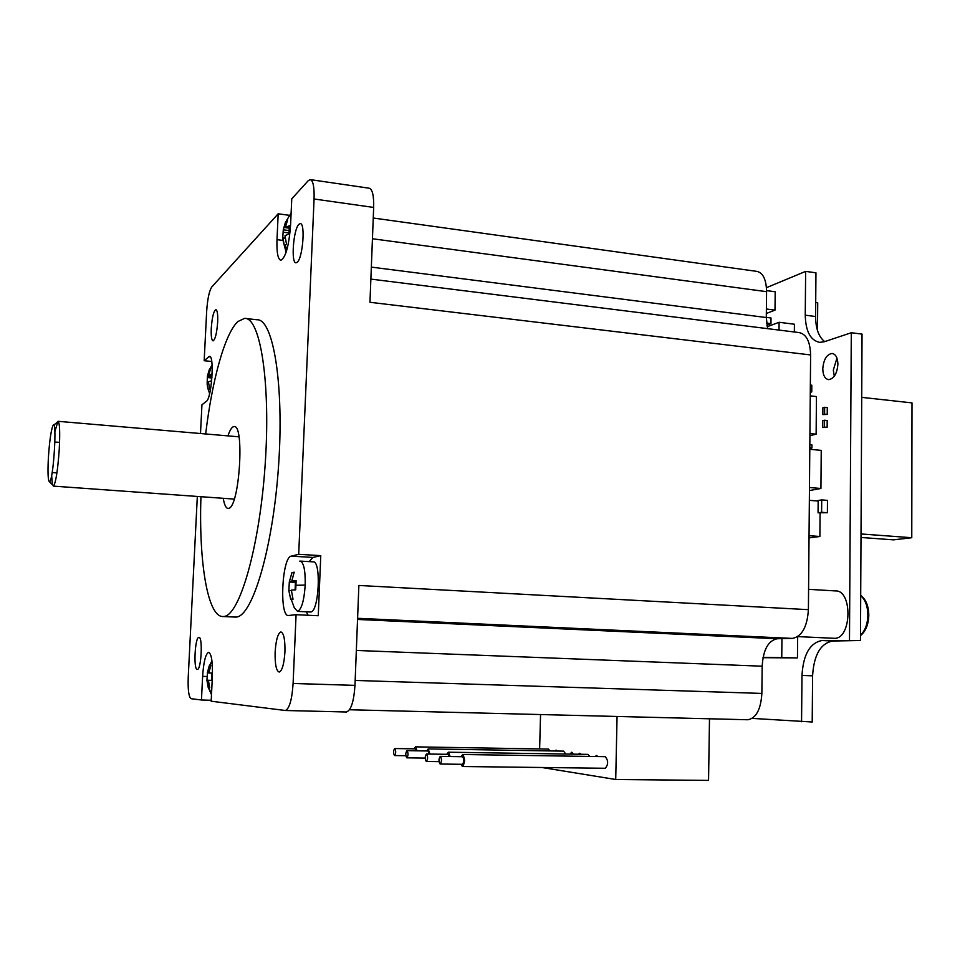 <?xml version="1.0" encoding="UTF-8"?>
<svg xmlns="http://www.w3.org/2000/svg" width="960" height="960" viewBox="0 0 960 960"><rect width="100%" height="100%" fill="white"/><g stroke="black" fill="none" stroke-linecap="round" stroke-linejoin="round"><path stroke-width="1.44" d="M208.752 672.972L210.828 665.652L209.34 665.616L207.276 672.912L211.968 673.092L211.608 680.508L208.392 680.364L209.748 687.804L208.26 687.672L209.724 687.72M207.516 672.912L206.916 680.268L208.26 687.672M289.644 594.936L294.312 607.848L297.564 611.376C301.572 609.42 304.116 600.66 305.196 585.096C305.46 570.276 303.744 562.272 300.06 561.096L299.736 561.132M288.9 590.94L290.76 599.544L293.028 599.22L291.348 590.088L295.716 589.824L296.112 580.764L291.744 581.076L294.204 572.184L291.936 572.652L289.296 582.024L288.876 590.556M282.78 240.228L282.912 237.876L284.448 246.216L286.512 244.14L284.976 235.764L288.96 233.88L289.332 225.72L285.336 227.64L287.616 219.792L285.552 221.988L283.284 229.8L282.684 238.464M207.108 384.096L208.284 389.904L209.664 388.788L208.404 381.84L211.404 380.844L211.74 374.04L208.74 375.06L210.684 368.46L209.292 369.66L207.36 376.236L207.18 383.004M808.572 589.332L835.404 590.916C852.78 589.872 851.772 639.204 834.372 638.304L833.508 638.268M548.364 749.1L550.068 750.912M417.096 750.804L415.536 746.868L414.036 748.86M394.74 748.536L415.392 748.872L416.388 750.804M394.776 748.548L394.692 748.536C393.276 750.78 393.216 753.12 394.512 755.556L394.596 755.556C396.012 753.3 396.072 750.96 394.776 748.548M563.64 751.14L565.716 754.032M429.912 754.056L428.22 748.92L426.648 750.96M406.992 750.648L428.148 750.984L429.216 754.044M407.028 750.648L406.944 750.648C405.468 752.94 405.408 755.34 406.776 757.824L406.86 757.836C408.336 755.52 408.396 753.132 407.028 750.648M448.188 754.344L449.388 756.516M426.528 754.008L426.444 754.008C424.86 756.384 424.812 758.868 426.276 761.448L426.372 761.46C427.956 759.06 428.004 756.588 426.528 754.008M450.168 756.528L448.392 752.196L446.712 754.308M587.904 754.392L589.872 756.444M595.08 756.528L596.628 755.52L597.912 756.564M578.412 754.236L579.696 753.276L581.076 754.272M569.904 754.104L571.764 752.196L573.396 754.152M554.796 750.996L556.128 750.108L557.244 751.032M234.324 617.04L236.136 617.064C252.288 616.728 272.832 548.868 278.496 466.74C284.328 384.588 273.168 318.504 256.968 319.764L245.892 318.516M200.94 496.704C198.72 561.996 207.636 617.688 223.26 616.536L223.704 616.5C239.34 616.14 259.404 548.052 265.092 465.672C270.948 383.268 260.304 317.04 244.608 318.372L237.912 321.516C224.784 333.564 212.076 380.364 205.68 433.968M297.24 262.248C302.808 258.06 305.544 222.732 300.228 223.632L298.92 224.304C293.364 229.128 290.796 263.592 296.052 262.8L297.24 262.248M284.94 651.888C285.156 639.612 283.812 632.964 280.884 631.944C277.872 633.324 275.952 640.032 275.136 652.056C274.884 664.284 276.24 670.956 279.204 672.06C282.192 670.728 284.1 664.008 284.94 651.888M197.292 669.408L197.352 669.408C201.324 669.984 202.944 636.288 198.9 637.38L198.888 637.38C194.952 636.912 193.284 669.984 197.292 669.408M217.668 322.092C217.944 314.34 217.344 310.188 215.868 309.612C213.624 311.1 212.088 317.352 211.26 328.38C210.972 336.108 211.584 340.284 213.06 340.884C215.292 339.456 216.816 333.192 217.668 322.092M211.728 361.488L204.168 360.72L206.664 311.292C207.504 299.04 209.208 290.928 211.776 286.956L278.184 213.792L276.996 239.652C276.6 252.432 277.872 259.308 280.836 260.292C285.672 257.58 288.912 246 290.556 225.54L291.756 198.84L308.208 180.72L310.212 179.604C313.116 180.468 314.4 186.936 314.076 198.996L298.692 554.304L320.772 555.636L318.252 615.732L296.076 614.7L293.1 683.472C291.996 699.72 289.416 708.72 285.348 710.496L211.176 701.22L212.364 676.872C212.772 661.896 211.524 653.712 208.608 652.32L208.572 652.332C205.584 653.94 203.604 661.956 202.62 676.356L201.456 699.996L191.136 698.7C188.784 697.104 187.8 689.976 188.22 677.328L197.328 496.44M227.964 435.888C229.536 431.088 231.168 428.124 232.836 426.984L234.048 426.588C244.692 423.912 239.568 506.16 228.912 508.272L228.18 508.44C226.02 508.344 224.364 504.96 223.224 498.3M300.372 561.108L313.08 561.852C321.504 560.136 318.972 612.456 310.632 612L310.212 611.988M49.488 481.764L53.664 485.94C55.944 481.92 57.792 469.812 59.232 449.616C60.132 431.904 59.712 422.472 57.996 421.308L54.876 431.592M51.648 475.464L52.404 484.56M56.916 472.896L52.164 472.536M53.136 425.292L52.788 425.916C50.952 431.088 49.5 441.408 48.444 456.864C47.748 469.38 47.88 477.432 48.84 481.02L49.728 481.608C53.58 479.112 57.228 418.464 53.136 425.292M605.04 756.684L605.304 756.684C608.424 760.692 608.4 764.556 605.256 768.276L605.052 768.264M460.812 764.292L462.468 766.512C465.156 762.66 465.228 758.664 462.684 754.524L460.908 756.684M440.256 756.384C438.6 758.82 438.552 761.364 440.1 764.016L440.196 764.028C441.852 761.568 441.9 759.024 440.352 756.384L462.612 756.72C464.22 759.336 464.172 761.868 462.48 764.304L462.372 764.304M684.864 261.372L756.78 271.368C763.02 272.724 766.296 279.492 766.584 291.672L766.284 317.532L767.676 328.656M724.044 323.208L799.044 332.58C806.328 334.044 810.18 341.508 810.612 354.948L808.404 609.66C807.228 626.928 801.9 636.516 792.42 638.412L777.216 638.748C768.216 640.62 763.2 649.776 762.18 666.204L761.868 693.42C760.848 709.368 756.192 718.14 747.888 719.748L747.24 719.736M278.184 213.792L289.368 215.328M810.612 354.948L369.96 302.28L373.668 207.432L314.076 198.996M808.404 609.66L358.872 585.456L354.972 685.368C353.892 701.388 351.06 710.268 346.488 711.996L346.116 711.984M211.224 700.26L201.456 699.996M200.496 433.524L201.948 404.784L206.364 401.352C211.692 398.46 214.632 355.068 209.436 356.328L204.168 360.72M541.872 767.496L615.72 779.496L617.064 716.472M540.552 714.552L539.628 748.944M615.72 779.496L708.552 780.396L709.488 718.788M298.692 554.304L291.216 556.14C281.904 557.148 279.12 617.16 288.516 615.492L296.076 614.7M310.488 179.652L369.096 188.196C372.384 189.108 373.92 195.528 373.668 207.432M308.088 615.252L306.312 611.808M309.192 561.624L312.948 557.436L291.216 556.14M320.772 555.636L312.948 557.436M211.596 680.364L207.156 680.22M210.816 665.676L209.34 665.616M54.888 442.008L59.58 442.38M289.092 590.46L291.384 590.58M289.296 582.024L295.428 582.348L295.104 589.848M291.936 572.652L293.976 572.772M286.704 222.144L285.552 221.988M283.14 232.188L288.816 232.944L288.768 233.952M210.168 369.744L209.292 369.66M208.74 375.06L211.548 375.348M207.576 377.556L211.344 377.928M211.596 680.412L206.916 680.268M289.488 581.496L295.944 581.844M282.912 237.876L285.216 238.188M289.02 228.132L285.336 227.64M211.416 376.644L207.36 376.236M211.596 680.46L208.392 680.364M296.028 581.304L291.744 581.076M288.876 230.544L283.284 229.8M208.512 383.136L207.024 382.992M836.952 358.116L833.316 370.08L834.3 376.224M822.78 368.844C822.984 375.312 824.928 378.912 828.612 379.644C833.988 378.768 837.096 373.62 837.912 364.224C837.684 357.768 835.752 354.18 832.104 353.448C826.68 354.348 823.584 359.484 822.78 368.844M766.452 287.676L805.644 271.38L815.952 272.82L815.592 316.524C815.7 328.572 818.724 336.948 824.688 341.628M805.644 271.38L805.248 315.18C805.668 331.38 810.468 340.44 819.66 342.36L824.268 341.76L851.292 332.736L862.044 334.104L860.472 640.5L832.704 641.016C820.56 643.368 813.852 654.972 812.592 675.828L812.208 721.992L752.184 718.392M815.7 302.532L817.728 302.796L817.512 328.788M861.012 533.952L911.772 537.72L893.52 539.856L861 537.468M861.72 397.356L912 402.888L911.772 537.72M812.592 675.828L801.984 675.432L801.564 721.728M801.984 675.432C803.256 654.528 809.916 642.888 821.952 640.524L832.704 641.016M860.472 640.5L821.952 640.524M851.292 332.736L849.492 639.984M763.008 657.684L797.46 657.924L797.664 636.66M766.332 313.488L774.996 310.128L775.2 291.768L766.584 290.604M794.34 331.992L794.424 324.228L779.1 322.284L779.016 330.072M809.436 490.56L820.932 488.484L821.232 450.384L809.784 449.292M766.86 325.152L770.952 323.628L771.012 317.988L766.284 317.376M827.388 512.724L827.472 500.376L821.7 499.908L821.604 512.268L818.064 512.808L827.388 512.724L821.604 512.268M809.016 537.888L819.888 536.484L820.08 512.976M809.904 435.66L816.132 434.172L816.444 396.564L810.252 395.88M827.232 414.408L827.28 407.568L824.652 407.28L824.592 414.132L822.828 414.588L827.232 414.408L824.592 414.132M827.136 427.356L827.184 420.504L824.544 420.228L824.496 427.092L827.136 427.356L822.732 427.524L822.78 420.672L824.544 420.228M810.288 392.328L811.764 391.908L811.812 385.2L810.348 385.032M809.796 448.404L811.92 447.924L811.944 444.912L809.832 444.708M766.38 309.012L774.996 310.128M767.172 326.724L779.1 322.284M820.932 488.484L809.46 487.512M766.56 323.076L770.952 323.628M818.064 512.808L818.16 500.496L821.7 499.908M797.46 657.924L763.092 657.312M781.956 638.652L781.752 657.276M809.352 500.328L818.16 501.048M809.04 535.692L819.888 536.484M809.928 433.548L816.132 434.172M822.828 414.588L822.876 407.748L824.652 407.28M824.496 427.092L822.732 427.524M811.764 391.908L810.288 391.752M809.808 447.72L811.92 447.924M861.336 596.208C866.088 599.856 868.584 606.18 868.8 615.168L866.856 626.4M212.004 661.332L209.868 665.628M211.524 694.152L208.788 687.732M305.196 585.096L295.644 585.276M286.908 249.672L285.24 245.148M291.12 213L286.332 220.86M211.98 377.28L211.368 377.424M202.62 676.356L207.12 676.5M293.1 683.472L354.972 685.368M792.42 638.412L357.588 618.3M357.552 619.452L777.216 638.748M766.584 291.672L372.444 238.752M766.284 317.532L371.34 267.108M356.34 650.448L762.18 666.204M355.164 680.448L761.868 693.42M283.008 240.444L276.996 239.652M208.608 356.712L210.324 356.88M805.248 315.18L815.592 316.524M860.7 595.68C865.296 599.688 867.684 606.144 867.876 615.072C867.6 624.012 865.152 630.708 860.496 635.16M209.508 665.616L211.944 660.9M208.392 687.696L211.488 694.68M209.82 369L212.088 364.944M834.168 638.304L797.76 636.6M548.424 749.088L415.488 746.856M563.7 751.14L428.172 748.92M448.236 754.332L426.492 754.008M587.976 754.38L448.332 752.196M235.668 617.1L223.26 616.536M310.524 612L297.468 611.388M234.24 499.092L53.352 486.12M53.784 425.1L57.12 422.364M605.124 756.672L462.612 754.512M605.256 768.276L462.468 766.512M462.48 764.304L440.196 764.028M439.008 761.628L426.372 761.46M389.016 281.364L370.872 279.096M684.348 261.3L373.26 218.016M723.408 323.124L389.424 281.412M747.888 719.748L349.5 709.752M346.488 711.996L285.348 710.496M282.996 240.252L286.104 252.288M207.396 386.184L209.592 393.78M238.98 436.824L57.996 421.308M425.172 758.1L406.86 757.836M405.828 755.724L394.596 755.556M860.496 635.592C865.74 631.32 868.5 624.504 868.8 615.156C868.584 605.868 865.884 599.28 860.7 595.392"/></g></svg>
